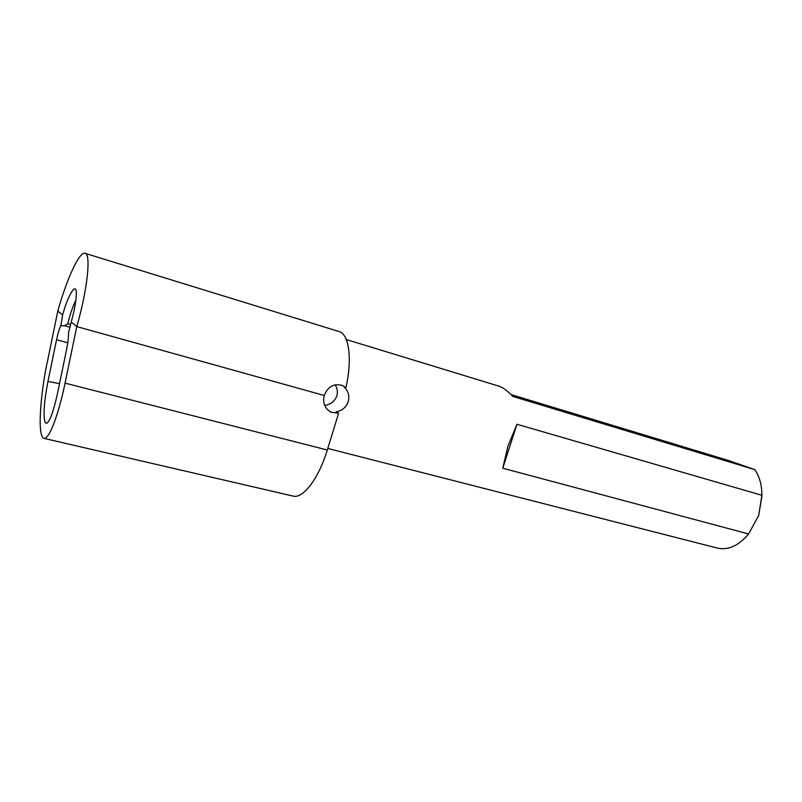 <?xml version="1.0" encoding="UTF-8"?>
<svg xmlns="http://www.w3.org/2000/svg" width="802" height="802" viewBox="0 0 802 802"><rect width="100%" height="100%" fill="white"/><g stroke="black" fill="none" stroke-linecap="round" stroke-linejoin="round"><path stroke-width="1.2" d="M716.467 547.856L718.291 548.317C728.938 550.162 739.033 545.37 748.577 533.962L502.764 468.208L507.927 446.163L516.949 424.258L761.9 495.295C761.87 484.899 759.484 476.338 754.752 469.631L729.138 460.699L511.004 394.564M45.283 422.694L46.486 423.386C49.794 421.702 53.443 411.797 57.443 393.662L66.566 349.612C67.949 342.735 68.601 337.081 68.531 332.65L71.218 322.043C74.556 309.963 76.25 300.469 76.32 293.552C76.37 281.302 68.29 294.394 62.606 314.996L60.822 325.812C59.338 328.67 57.914 333.311 56.551 339.737L47.96 381.501C43.92 402.654 43.027 416.378 45.283 422.694M335.166 384.79C337.341 388.288 337.913 392.008 336.87 395.937C334.675 401.421 330.604 404.559 324.64 405.371M324.259 395.476C327.908 386.434 334.013 383.125 342.554 385.551L345.933 387.677L343.878 386.694C348.248 390.764 349.702 395.767 348.238 401.692C346.123 407.386 342.083 410.764 336.138 411.837L338.634 413.18L331.136 412.218C324.82 408.659 322.524 403.085 324.259 395.476L76.781 326.604C87.749 288.65 91.308 252.7 84.741 253.221C78.997 252.189 66.646 279.397 57.804 311.056L62.606 314.996M754.752 469.631L512.859 396.449C507.125 390.484 502.283 386.995 498.303 385.973L346.304 339.557M75.849 300.359C73.664 304.489 71.528 310.163 69.463 317.361L67.809 323.747L64.531 325.712L60.822 325.812M67.809 323.747L70.646 324.539M57.804 311.056L47.278 362.273C42.727 381.391 35.609 436.398 44.25 438.443C51.318 438.022 61.353 402.173 65.042 383.115L76.781 326.604L71.218 322.043M292.329 495.907L293.612 496.207C303.607 498.263 318.815 478.092 327.296 450.002L338.634 413.18M761.88 496.438L758.662 515.616L761.9 495.295M345.933 387.677C352.68 358.083 348.79 332.91 338.294 331.296L85.403 253.432M516.949 424.258L502.764 468.208M748.577 533.962L758.662 515.616M56.551 339.737L67.759 342.775M327.296 450.002L65.042 383.115M59.518 383.637L47.96 381.501M64.531 325.712L69.995 327.226M329.592 411.366L331.136 412.218M718.291 548.317L327.767 448.448M293.612 496.207L44.25 438.443"/></g></svg>
